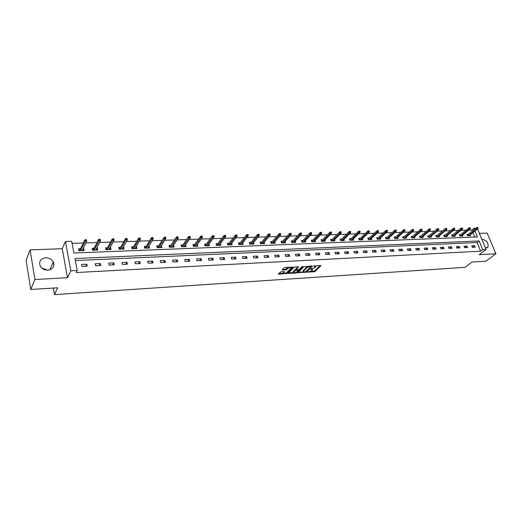 <?xml version="1.0" encoding="UTF-8"?>
<svg xmlns="http://www.w3.org/2000/svg" width="522" height="522" viewBox="0 0 522 522"><rect width="100%" height="100%" fill="white"/><g stroke="black" fill="none" stroke-linecap="round" stroke-linejoin="round"><path stroke-width="0.78" d="M307.36 272.177L314.949 271.616L320.978 265.6L313.468 266.018L315.614 266.866L314.91 267.636L310.394 269.117L312.541 269.946L311.849 270.703L307.36 272.177M41.721 267.962L47.443 270.148M47.848 270.135C53.016 269.163 54.823 266.409 53.277 261.861C51.645 259.16 49.127 257.79 45.721 257.757C40.429 258.723 38.628 261.542 40.324 266.213C42.008 268.837 44.514 270.142 47.848 270.135M485.493 248.067L487.979 247.056C488.651 243.089 486.811 240.512 482.458 239.324L481.884 239.409M280.914 271.818L278.383 273.88L278.715 274.174L287.146 273.339L292.94 267.225L285.012 267.434L284.046 267.812L282.063 269.952L285.671 269.991L287.589 268.595C289.553 267.434 290.734 267.303 291.145 268.204L287.231 272.373C285.293 273.508 284.112 273.639 283.7 272.758L284.51 271.851L284.138 271.623L280.914 271.818M30.791 289.475L26.1 260.308L30.074 249.888L34.935 279.524L30.791 289.475L57.714 287.805L54.484 294.61L465.063 267.336L471.999 262.064L485.917 261.196L495.9 253.757L479.17 254.69L486.067 249.425L482.687 249.601L480.651 251.167L76.173 272.523L77.191 270.481L70.848 270.807L65.439 241.497L71.697 241.294L73.902 253.013L477.421 236.923L474.974 231.024M34.935 279.524L67.501 277.704L70.848 270.807M297.964 272.667L306.466 272.138L312.43 266.096L303.791 266.67L297.964 272.667M295.935 273.104L288.196 273.339L293.997 267.238L298.147 266.677L298.512 266.905L296.033 269.509L298.493 269.606L299.445 269.241L301.918 266.683L302.838 266.579L296.874 272.732L295.935 273.104L295.746 272.471M495.9 253.757L487.183 233.093L479.366 233.38M50.073 269.156L50.158 269.665M53.348 288.072L54.484 294.61M480.651 251.167L477.075 242.521L75.318 260.556M474.642 245.712L471.725 245.855L472.319 247.304L475.242 247.16L474.642 245.712L472.638 247.284M467.014 246.077L464.058 246.221L464.645 247.676L467.608 247.532L467.014 246.077L465.024 247.656M459.282 246.443L456.28 246.586L456.874 248.054L459.875 247.911L459.282 246.443L457.298 248.035M451.445 246.821L448.405 246.965L448.992 248.446L452.032 248.296L451.445 246.821L449.475 248.42M443.498 247.2L440.411 247.343L440.992 248.837L444.085 248.681L443.498 247.2L441.534 248.811M435.439 247.585L432.307 247.728L432.888 249.229L436.02 249.079L435.439 247.585L433.488 249.203M427.264 247.97L424.086 248.12L424.667 249.633L427.844 249.477L427.264 247.97L425.326 249.601M418.97 248.368L415.753 248.518L416.328 250.045L419.551 249.888L418.97 248.368L417.052 250.005M410.566 248.766L407.297 248.922L407.871 250.456L411.14 250.299L410.566 248.766L408.654 250.416M402.031 249.17L398.717 249.333L399.291 250.88L402.606 250.717L402.031 249.17L400.139 250.834M393.379 249.588L390.012 249.744L390.58 251.304L393.947 251.141L393.379 249.588L391.5 251.258M384.597 250.005L381.184 250.168L381.745 251.734L385.158 251.571L384.597 250.005L382.737 251.689M375.683 250.429L372.219 250.593L372.78 252.172L376.245 252.002L375.683 250.429L373.843 252.126M366.64 250.86L363.123 251.03L363.677 252.622L367.194 252.446L366.64 250.86L364.813 252.563M357.459 251.297L353.89 251.467L354.445 253.072L358.014 252.896L357.459 251.297L355.652 253.013M348.141 251.741L344.52 251.911L345.068 253.529L348.689 253.353L348.141 251.741L346.354 253.47M338.68 252.191L335.007 252.367L335.548 253.999L339.228 253.816L338.68 252.191L336.912 253.933M329.075 252.648L325.343 252.824L325.878 254.468L329.617 254.286L329.075 252.648L327.333 254.403M319.32 253.111L315.529 253.294L316.064 254.951L319.855 254.769L319.32 253.111L317.598 254.88M309.415 253.588L305.566 253.77L306.094 255.441L309.944 255.251L309.415 253.588L307.712 255.362M299.354 254.064L295.439 254.253L295.967 255.937L299.882 255.741L299.354 254.064L297.677 255.852M289.136 254.553L285.162 254.743L285.678 256.439L289.651 256.243L289.136 254.553L287.478 256.354M278.748 255.049L274.709 255.238L275.224 256.948L279.263 256.752L278.748 255.049L277.123 256.857M268.197 255.552L264.099 255.747L264.602 257.47L268.706 257.268L268.197 255.552L266.598 257.372M257.476 256.061L253.307 256.256L253.809 257.998L257.979 257.796L257.476 256.061L255.904 257.894M246.58 256.576L242.345 256.778L242.834 258.54L247.076 258.331L246.58 256.576L245.04 258.429M235.507 257.105L231.2 257.313L231.683 259.082L235.996 258.873L235.507 257.105L233.993 258.971M224.245 257.646L219.866 257.855L220.343 259.636L224.728 259.421L224.245 257.646L222.763 259.519M212.8 258.188L208.343 258.403L208.813 260.204L213.27 259.982L212.8 258.188L211.351 260.08M201.153 258.742L196.624 258.958L197.088 260.778L201.623 260.556L201.153 258.742L199.737 260.648M189.316 259.31L184.71 259.525L185.16 261.359L189.773 261.137L189.316 259.31L187.933 261.222M177.271 259.884L172.586 260.106L173.03 261.953L177.721 261.724L177.271 259.884L175.927 261.816M165.017 260.465L160.247 260.693L160.691 262.559L165.461 262.325L165.017 260.465L163.712 262.409M152.554 261.059L147.7 261.287L148.131 263.173L152.985 262.938L152.554 261.059L151.289 263.016M139.863 261.666L134.924 261.9L135.348 263.799L140.287 263.558L139.863 261.666L138.643 263.636M126.957 262.279L121.926 262.52L122.337 264.439L127.368 264.191L126.957 262.279L125.769 264.269M113.809 262.905L108.693 263.147L109.091 265.085L114.214 264.837L113.809 262.905L112.674 264.908M100.426 263.545L95.219 263.793L95.604 265.744L100.818 265.489L100.426 263.545L99.337 265.561M86.802 264.191L81.497 264.445L81.869 266.416L87.181 266.155L86.802 264.191L85.758 266.227M472.338 231.089L471.888 230L468.769 230.104M466.1 230.189L460.998 230.359M458.329 230.45L453.122 230.626M450.447 230.717L445.129 230.894M442.454 230.985L437.031 231.161M434.35 231.253L428.81 231.442M426.128 231.527L420.478 231.716M417.796 231.807L412.021 232.003M409.333 232.094L403.441 232.29M400.752 232.381L394.743 232.577M392.048 232.668L385.908 232.877M383.213 232.969L376.943 233.177M374.254 233.269L367.847 233.484M365.152 233.569L358.607 233.791M355.919 233.882L349.238 234.104M346.543 234.195L339.718 234.424M337.023 234.515L330.048 234.743M327.353 234.835L320.234 235.076M317.539 235.168L310.257 235.409M307.569 235.5L300.13 235.748M297.442 235.84L289.84 236.094M287.152 236.185L279.387 236.44M276.699 236.531L268.758 236.799M266.076 236.89L257.959 237.158M255.284 237.249L246.984 237.53M244.309 237.614L235.827 237.901M233.158 237.993L224.48 238.28M221.817 238.371L212.943 238.665M210.281 238.756L201.211 239.063M198.556 239.148L189.277 239.461M186.628 239.546L177.134 239.866M174.492 239.957L164.782 240.283M162.146 240.368L152.215 240.701M149.586 240.792L139.42 241.131M136.803 241.216L126.396 241.569M123.786 241.653L113.137 242.012M110.534 242.097L99.63 242.462M97.046 242.547L85.882 242.919M83.305 243.011L72.095 243.382M474.798 237.027L472.978 232.629M468.371 234.3L467.007 234.352L467.595 235.781L470.505 235.67L470.185 234.88M460.737 234.587L459.353 234.632L459.941 236.075L462.897 235.964L462.57 235.154M452.992 234.874L451.602 234.926L452.183 236.375L455.177 236.257L454.845 235.435M445.142 235.161L443.739 235.213L444.32 236.675L447.354 236.557L447.021 235.722M437.182 235.461L435.766 235.513L436.346 236.981L439.426 236.864L439.087 236.009M429.117 235.761L427.688 235.813L428.262 237.295L431.381 237.177L431.041 236.296M420.934 236.068L419.486 236.12L420.06 237.608L423.225 237.49L422.885 236.59M412.634 236.375L411.179 236.427L411.747 237.928L414.957 237.81L414.605 236.89M404.217 236.688L402.743 236.74L403.31 238.254L406.566 238.13L406.214 237.19M395.676 237.008L394.195 237.06L394.756 238.587L398.058 238.456L397.705 237.497M387.017 237.327L385.517 237.386L386.078 238.919L389.425 238.789L389.066 237.804M378.228 237.654L376.714 237.712L377.269 239.259L380.668 239.128L380.303 238.117M369.308 237.986L367.782 238.045L368.33 239.605L371.781 239.468L371.416 238.43M360.258 238.326L358.712 238.378L359.26 239.95L362.764 239.813L362.392 238.75M351.071 238.665L349.512 238.724L350.06 240.303L353.616 240.166L353.237 239.069M341.747 239.011L340.174 239.069L340.716 240.668L344.324 240.525L343.939 239.396M332.286 239.363L330.694 239.422L331.229 241.033L334.896 240.89L334.504 239.728M322.674 239.722L321.069 239.781L321.598 241.399L325.323 241.255L324.925 240.061M312.919 240.087L311.295 240.146L311.823 241.777L315.601 241.634L315.203 240.401M303.008 240.453L301.37 240.512L301.892 242.162L305.729 242.012L305.324 240.746M292.946 240.825L291.289 240.89L291.805 242.547L295.706 242.397L295.295 241.086M282.728 241.21L281.051 241.268L281.56 242.945L285.521 242.789L285.103 241.438M272.347 241.595L270.65 241.66L271.153 243.343L275.179 243.187L274.755 241.79M261.796 241.986L260.087 242.051L260.582 243.748L264.667 243.591L264.243 242.143M251.075 242.384L249.346 242.449L249.836 244.165L253.992 244.002L253.555 242.502M240.179 242.789L238.43 242.854L238.919 244.583L243.141 244.42L242.697 242.867M229.106 243.206L227.344 243.272L227.82 245.014L232.107 244.844L231.664 243.232M217.85 243.624L216.069 243.689L216.539 245.444L220.897 245.281L220.447 243.598M206.412 244.048L204.604 244.113L205.068 245.888L209.498 245.718L209.041 243.97M194.778 244.479L192.944 244.55L193.401 246.338L197.91 246.162L197.414 244.381M182.941 244.922L181.095 244.988L181.545 246.795L186.126 246.619L185.571 244.825M170.909 245.366L169.037 245.438L169.48 247.258L174.139 247.082L173.532 245.268M158.668 245.823L156.776 245.895L157.207 247.728L161.95 247.545L161.278 245.725M146.212 246.286L144.294 246.358L144.718 248.211L149.546 248.028L148.816 246.188M133.541 246.762L131.603 246.834L132.014 248.7L136.927 248.511L136.51 246.652L136.131 246.665M120.641 247.239L118.677 247.311L119.081 249.196L124.086 249.007L123.675 247.128L123.225 247.141M107.512 247.728L105.529 247.8L105.92 249.705L111.01 249.509L110.612 247.611L110.09 247.63M94.149 248.224L92.14 248.302L92.518 250.221L97.705 250.025L97.314 248.107L96.714 248.133M80.545 248.733L78.509 248.805L78.874 250.749L84.153 250.547L83.781 248.609L83.089 248.635M67.501 277.704L62.222 248.707L30.074 249.888M62.222 248.707L65.439 241.497M471.888 230L473.878 228.382L475.757 228.323M482.687 249.601L479.092 240.942L74.94 258.534L77.191 270.481M477.526 228.962L486.067 249.425M474.328 229.478L473.878 228.382M477.075 242.521L479.092 240.942M197.453 244.381L196.403 245.855M185.675 244.818L184.638 246.319M173.702 245.268L172.678 246.795M161.513 245.718L160.515 247.278M149.122 246.182L148.137 247.774M136.51 246.652L135.544 248.276M123.675 247.128L122.729 248.792M110.612 247.611L109.685 249.32M97.314 248.107L96.413 249.862M83.781 248.609L82.894 250.416M53.192 262.064L53.825 265.691M312.371 269.398L312.221 268.778M315.438 266.305L315.301 265.691M310.375 271.538L314.74 270.964L320.325 265.404M311.19 266.494L311.784 265.894M298.336 272.282L303.386 271.969M305.305 272.086L311.177 266.54L310.035 266.442L307.001 267.629L303.289 271.46L305.305 272.086M308.332 266.096L306.792 266.964L307.001 267.629M303.334 271.394L303.275 270.553L306.792 266.964M293.573 272.575L288.614 272.882M297.886 266.69L295.974 269.058M299.328 269.332L298.408 270.279M296.835 271.91L296.874 272.732M293.664 271.962L293.514 272.158C293.925 273.013 295.087 272.882 297.005 271.753L298.401 270.298L295.948 270.2L293.664 271.962L293.462 271.296L293.462 271.975M298.349 270.115L298.206 269.626M293.462 271.296L294.793 269.913L296.033 269.522L295.83 268.85M295.87 272.425L296.672 272.073M283.648 272.582L283.896 271.636M290.995 267.701L290.885 267.094M288.555 267.225L287.387 267.923L287.589 268.595M282.474 269.496L285.469 269.319L287.387 267.923M286.147 273.026L292.313 267.01M278.748 273.489L283.746 273.182M478.191 227.964L477.46 227.403L478.191 227.964L477.956 228.616L477.075 228.649L476.638 227.605L467.327 235.141M477.702 227.983L468.267 235.755M477.956 228.616L469.141 235.722M476.638 227.605L477.46 227.403M470.518 228.212L469.78 227.644L470.518 228.212L470.283 228.864L469.389 228.897L468.958 227.846L459.686 235.442M470.022 228.225L460.632 236.048M470.283 228.864L461.52 236.016M468.958 227.846L469.78 227.644M462.733 228.46L461.99 227.886L462.733 228.46L462.505 229.119L461.598 229.145L461.167 228.094L451.935 235.748M462.231 228.473L452.887 236.349M462.505 229.119L453.788 236.309M461.167 228.094L461.99 227.886M454.838 228.708L454.094 228.134L454.329 228.727L454.838 228.708L454.616 229.373L453.696 229.406L453.272 228.342L444.072 236.061M454.329 228.727L445.044 236.649M454.616 229.373L445.951 236.616M453.272 228.342L454.094 228.134M436.105 236.375L445.259 228.597L446.082 228.388L446.317 228.982L446.839 228.962L446.597 228.368L446.082 228.388M446.839 228.962L446.617 229.634L445.69 229.667L437.084 236.955M446.317 228.982L445.69 229.667L445.259 228.597M446.617 229.634L438.01 236.916M428.02 236.681L437.142 228.851L437.958 228.643L438.193 229.236L438.721 229.223L438.48 228.623L437.958 228.643M438.721 229.223L438.506 229.895L437.567 229.928L429.019 237.269M438.193 229.236L437.567 229.928L437.142 228.851M438.506 229.895L429.952 237.229M430.487 229.484L430.252 228.884L429.717 228.897L429.952 229.504L430.487 229.484L430.278 230.163L429.325 230.195L428.901 229.112L419.838 237.021M429.952 229.504L420.836 237.582M430.278 230.163L421.789 237.543M428.901 229.112L429.717 228.897M422.135 229.752L421.9 229.145L421.358 229.158L421.593 229.765L422.135 229.752L421.933 230.437L420.967 230.463L420.543 229.373L411.525 237.353M421.593 229.765L412.537 237.901M421.933 230.437L413.502 237.862M420.543 229.373L421.358 229.158M413.659 230.019L413.431 229.406L412.882 229.426L413.117 230.039L413.659 230.019L413.47 230.711L412.484 230.744L412.067 229.641L403.101 237.686M413.117 230.039L404.126 238.221M413.47 230.711L405.098 238.189M412.067 229.641L412.882 229.426M405.065 230.293L404.831 229.68L404.276 229.693L404.511 230.313L405.065 230.293L404.876 230.985L403.878 231.018L403.467 229.915L394.554 238.032M404.511 230.313L395.585 238.554M404.876 230.985L396.576 238.515M403.467 229.915L404.276 229.693M396.342 230.574L396.113 229.954L395.552 229.967L395.78 230.587L396.342 230.574L396.165 231.272L395.147 231.305L394.736 230.189L385.875 238.378M395.78 230.587L386.926 238.887M396.165 231.272L387.931 238.848M394.736 230.189L395.552 229.967M387.494 230.855L387.259 230.228L386.691 230.248L386.919 230.874L387.494 230.855L387.317 231.559L386.287 231.592L385.875 230.463L377.093 238.717L377.289 239.259M386.919 230.874L378.137 239.226M387.317 231.559L379.161 239.187M385.875 230.463L386.691 230.248M378.509 231.142L378.28 230.509L377.7 230.528L377.928 231.161L378.509 231.142L378.339 231.846L377.295 231.879L376.891 230.75L368.186 239.056L368.375 239.598M377.928 231.161L369.224 239.565M378.339 231.846L370.261 239.526M376.891 230.75L377.7 230.528M369.387 231.429L369.165 230.796L368.571 230.815L368.8 231.448L369.387 231.429L369.23 232.146L368.173 232.179L367.762 231.037L359.149 239.402L359.338 239.95M368.8 231.448L360.173 239.918M369.23 232.146L361.224 239.879M367.762 231.037L368.571 230.815M360.128 231.722L359.906 231.083L359.306 231.102L359.534 231.742L360.128 231.722L359.978 232.447L358.908 232.479L358.503 231.324L349.975 239.748L350.164 240.303M359.534 231.742L350.993 240.27M359.978 232.447L352.056 240.231M358.503 231.324L359.306 231.102M350.732 232.022L350.51 231.383L349.903 231.396L350.125 232.042L350.732 232.022L350.588 232.747L349.499 232.786L349.101 231.624L340.664 240.107L340.853 240.662M350.125 232.042L341.669 240.629M350.588 232.747L342.752 240.59M349.101 231.624L349.903 231.396M333.31 240.949L341.055 233.06L339.946 233.093L332.207 240.994M340.572 232.349L341.186 232.329L340.97 231.677L340.351 231.696L340.572 232.349L339.946 233.093L339.548 231.925L331.209 240.466L331.398 241.027M341.186 232.329L341.055 233.06M339.548 231.925L340.351 231.696M321.382 240.727L321.722 240.714M331.496 232.636L331.281 231.983L330.654 232.003L330.87 232.655L331.496 232.636L331.372 233.373L330.243 233.406L329.852 232.231L321.617 240.831L321.8 241.392M330.87 232.655L322.603 241.36M331.372 233.373L323.718 241.321M329.852 232.231L330.654 232.003M311.601 241.099L311.98 241.086M321.656 232.949L321.435 232.29L320.802 232.31L321.017 232.969L321.656 232.949L321.539 233.693L320.397 233.725L320.006 232.538L311.869 241.203L312.052 241.771M321.017 232.969L312.848 241.738M321.539 233.693L313.983 241.693M320.006 232.538L320.802 232.31M301.677 241.477L302.081 241.464M311.66 233.269L311.445 232.603L310.799 232.623L311.014 233.288L311.66 233.269L311.549 234.013L310.388 234.052L310.003 232.851L301.977 241.575L302.16 242.149M311.014 233.288L302.943 242.123M311.549 234.013L304.091 242.077M310.003 232.851L310.799 232.623M291.596 241.862L292.033 241.843M301.501 233.595L301.285 232.923L300.633 232.942L300.842 233.615L301.501 233.595L301.403 234.345L300.222 234.385L299.843 233.177L291.928 241.96L292.111 242.534M300.842 233.615L292.881 242.508M301.403 234.345L294.049 242.462M299.843 233.177L300.633 232.942M291.602 241.882L291.928 241.96M281.351 242.247L281.828 242.234M291.185 233.921L290.969 233.243L290.304 233.269L290.513 233.941L291.185 233.921L291.093 234.678L289.893 234.717L289.514 233.497L281.723 242.345L281.9 242.932M290.513 233.941L282.663 242.9M291.093 234.678L283.851 242.854M289.514 233.497L290.304 233.269M281.358 242.26L281.723 242.345M280.699 234.254L280.49 233.575L279.812 233.595L280.02 234.274L280.699 234.254L280.621 235.017L279.4 235.057L279.029 233.83L271.355 242.743L270.944 242.645L271.46 242.626M271.355 242.743L271.531 243.33M280.02 234.274L272.282 243.298M280.621 235.017L273.489 243.252M279.029 233.83L279.812 233.595M260.374 243.043L260.922 243.024M260.615 243.748L260.406 243.043L261 243.735M270.044 234.593L269.835 233.908L269.143 233.928L269.352 234.619L270.044 234.593L269.978 235.363L268.739 235.402L268.367 234.163L260.824 243.141M269.352 234.619L261.737 243.709M269.978 235.363L262.964 243.657M268.367 234.163L269.143 233.928M249.633 243.454L250.221 243.435M249.907 244.159L249.705 243.454L250.292 244.146M259.212 234.939L259.01 234.248L258.305 234.267L258.507 234.959L259.212 234.939L259.153 235.716L257.894 235.755L257.529 234.508L250.123 243.552M258.507 234.959L251.017 244.12M259.153 235.716L252.263 244.074M257.529 234.508L258.305 234.267M238.717 243.865L239.337 243.846M239.03 244.583L238.828 243.865L239.415 244.564M248.204 235.292L248.002 234.593L247.291 234.613L247.487 235.311L248.204 235.292L248.159 236.068L246.88 236.114L246.514 234.854L239.246 243.963M247.487 235.311L240.127 244.537M248.159 236.068L241.392 244.492M246.514 234.854L247.291 234.613M227.618 244.289L228.284 244.263M227.97 245.007L227.768 244.283L228.355 244.994M237.008 235.644L236.812 234.939L236.088 234.965L236.283 235.67L237.008 235.644L236.975 236.433L235.676 236.473L235.318 235.207L228.192 244.387M236.283 235.67L229.06 244.962M236.975 236.433L230.346 244.916M235.318 235.207L236.088 234.965M216.343 244.72L217.048 244.694M216.728 245.438L216.532 244.714L217.119 245.425M225.628 236.009L225.432 235.298L224.695 235.324L224.891 236.035L225.628 236.009L225.608 236.799L224.284 236.844L223.931 235.566L216.956 244.811M224.891 236.035L217.804 245.399M225.608 236.799L219.116 245.347M223.931 235.566L224.695 235.324M208.069 245.771L207.971 245.412M204.872 245.151L205.622 245.125M205.303 245.882L205.113 245.144L205.694 245.862M214.053 236.375L213.863 235.663L213.113 235.683L213.302 236.401L214.053 236.375L214.046 237.177L212.702 237.216L212.356 235.931L205.531 245.249M213.302 236.401L206.366 245.836M214.046 237.177L207.697 245.79M212.356 235.931L213.113 235.683M196.494 246.221L196.389 245.81M193.212 245.594L194.008 245.568M193.688 246.325L193.492 245.588L194.08 246.312M202.282 236.753L202.092 236.029L201.329 236.055L201.518 236.779L202.282 236.753L202.288 237.556L200.918 237.601L200.578 236.296L193.916 245.686M201.518 236.779L194.739 246.286M202.288 237.556L196.089 246.234M200.578 236.296L201.329 236.055M184.729 246.671L184.612 246.208M181.356 246.045L182.191 246.012M181.871 246.782L181.682 246.032L182.263 246.769M190.308 237.132L190.119 236.407L189.349 236.427L189.532 237.158L190.308 237.132L190.328 237.947L188.931 237.993L188.599 236.675L182.106 246.136M189.532 237.158L182.909 246.743M190.328 237.947L184.286 246.691M188.599 236.675L189.349 236.427M172.762 247.134L172.632 246.612M169.298 246.501L170.179 246.469M169.852 247.245L169.67 246.488L170.25 247.232M178.126 237.523L177.943 236.786L177.154 236.812L177.336 237.549L178.126 237.523L178.159 238.339L176.736 238.384L176.41 237.06L170.094 246.593M177.336 237.549L170.877 247.206M178.159 238.339L172.273 247.154M176.41 237.06L177.154 236.812M160.587 247.604L160.45 247.017M157.024 246.971L157.957 246.932M157.631 247.715L157.455 246.952L158.029 247.702M165.728 237.915L165.546 237.171L164.75 237.197L164.926 237.941L165.728 237.915L165.774 238.743L164.332 238.789L164.012 237.451L157.879 247.063M164.926 237.941L158.636 247.676M165.774 238.743L160.058 247.624M164.012 237.451L164.75 237.197M148.202 248.08L148.052 247.421M144.542 247.441L145.527 247.408M145.194 248.191L145.025 247.428L145.592 248.178M153.109 238.319L152.939 237.569L152.117 237.595L152.293 238.345L153.109 238.319L153.174 239.148L151.706 239.2L151.393 237.849L145.449 247.532M152.293 238.345L146.186 248.152M153.174 239.148L147.635 248.1M151.393 237.849L152.117 237.595M135.609 248.563L135.439 247.826M131.844 247.924L132.875 247.885M132.542 248.681L132.373 247.904L132.947 248.668M140.268 238.73L140.098 237.973L139.27 237.999L139.439 238.756L140.268 238.73L140.346 239.565L138.852 239.611L138.545 238.254L132.803 248.015M139.439 238.756L133.521 248.642M140.346 239.565L134.989 248.589M138.545 238.254L139.27 237.999M122.787 249.059L122.585 248.276M118.918 248.42L120.001 248.374M119.668 249.177L119.499 248.394L120.073 249.164M127.198 239.141L127.029 238.378L126.187 238.404L126.35 239.174L127.198 239.141L127.29 239.989L125.769 240.042L125.469 238.665L119.93 248.505M126.35 239.174L120.628 249.138M127.29 239.989L122.122 249.079M125.469 238.665L126.187 238.404M109.737 249.562L109.47 248.779M105.757 248.916L106.899 248.87M106.566 249.679L106.403 248.89L106.964 249.666M113.887 239.565L113.724 238.795L112.863 238.822L113.026 239.598L113.887 239.565L113.998 240.42L112.445 240.472L112.152 239.083L106.827 249.001M113.026 239.598L107.506 249.647M113.998 240.42L109.026 249.588M112.152 239.083L112.863 238.822M96.453 250.071L96.12 249.281M92.361 249.425L93.562 249.379M93.223 250.195L93.066 249.399L93.627 250.182M100.335 240.003L100.172 239.22L99.297 239.252L99.454 240.029L100.335 240.003L100.459 240.857L98.88 240.91L98.593 239.513L93.497 249.509M99.454 240.029L94.143 250.162M100.459 240.857L95.696 250.097M98.593 239.513L99.297 239.252M82.926 250.593L82.528 249.797M78.724 249.94L79.983 249.894M79.644 250.717L79.488 249.914L80.049 250.704M86.528 240.44L86.371 239.657L85.477 239.683L85.634 240.466L86.528 240.44L86.672 241.308L85.06 241.36L84.786 239.944L79.918 250.025M85.634 240.466L80.538 250.684M86.672 241.308L82.124 250.625M84.786 239.944L85.477 239.683M311.301 268.843L311.432 269.274M314.368 265.75L314.512 266.181M314.74 270.964L314.949 271.616M313.807 271.329L314.016 271.975M306.27 271.518L306.466 272.138M305.396 272.079L305.527 272.504M298.121 272.504L298.264 272.954M310.799 265.952L310.936 266.39M309.898 266.005L310.035 266.442M303.275 270.553L303.484 271.212M288.418 273.091L288.562 273.561M295.889 268.771L296.091 269.437M297.912 269.646L298.042 270.076M295.739 269.541L295.948 270.2M294.793 269.913L294.995 270.572M283.635 271.91L283.837 272.575M286.421 268.947L286.63 269.62M285.469 269.319L285.671 269.991M282.291 269.691L282.441 270.187M286.943 272.673L287.146 273.339M286.01 273.078L286.2 273.704M278.565 273.685L278.715 274.174M53.277 261.861L49.792 269.789M487.979 247.056L486.772 247.983M310.988 265.939L311.138 266.416M303.086 270.807L303.289 271.46M293.312 271.492L293.514 272.158M283.498 272.092L283.7 272.758"/></g></svg>
